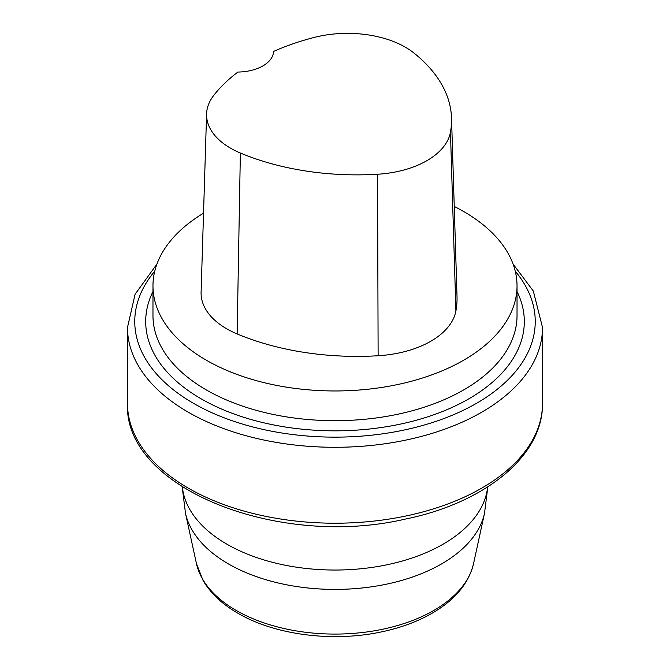 <?xml version="1.0" encoding="UTF-8"?>
<svg xmlns="http://www.w3.org/2000/svg" width="670" height="670" viewBox="0 0 670 670"><rect width="100%" height="100%" fill="white"/><g stroke="black" fill="none" stroke-linecap="round" stroke-linejoin="round"><path stroke-width="1" d="M454.252 206.461A182.031 105.098 180 0 1 463.715 211.553A182.031 105.098 180 0 1 517.031 285.864A182.031 105.098 180 0 1 335 390.962A182.031 105.098 180 0 1 152.969 285.864A182.031 105.098 180 0 1 203.538 213.177M451.53 118.088L457.015 296.391A203.873 117.702 180 0 1 455.91 310.897A87.376 50.443 180 0 1 378.123 355.745A203.873 117.702 180 0 1 237.138 333.936A87.376 50.443 180 0 1 201.101 292.221L206.586 113.917A81.891 47.277 180 0 1 213.621 95.576A198.387 114.536 180 0 1 237.925 72.05A36.406 21.021 180 0 0 273.578 51.448A198.387 114.536 180 0 1 314.113 37.453A81.891 47.277 180 0 1 413.759 52.871A198.387 114.536 180 0 1 451.53 118.088A198.387 114.536 180 0 1 450.458 132.208A81.891 47.277 180 0 1 377.553 174.242A198.387 114.536 180 0 1 240.363 153.02A81.891 47.277 180 0 1 206.586 113.917M152.969 285.864L152.969 315.587A182.031 105.098 0 0 0 335 420.685A182.031 105.098 0 0 0 517.031 315.587L517.031 285.864M450.458 132.208L455.91 310.897M377.553 174.242L378.123 355.745M240.363 153.02L237.138 333.936M236.234 610.462A139.67 80.635 0 0 0 380.284 629.725A139.67 80.635 0 0 0 473.581 563.495L484.519 513.254A150.691 86.999 180 0 1 383.86 584.709A150.691 86.999 180 0 1 228.445 563.922A150.691 86.999 180 0 1 185.481 513.254L196.419 563.495A139.67 80.635 0 0 0 236.234 610.462M182.357 486.939A152.902 88.281 0 0 0 226.879 544.182A152.902 88.281 0 0 0 389.337 564.274A152.902 88.281 0 0 0 487.643 486.939M127.484 327.479L127.484 403.399A207.516 119.804 0 0 0 335 523.211A207.516 119.804 0 0 0 542.516 403.399L542.516 327.479A207.516 119.804 180 0 1 335 447.292A207.516 119.804 180 0 1 127.484 327.479L135.08 294.281L156.939 264.039M154.753 271.191A200.238 115.6 0 0 0 335 437.142A200.238 115.6 0 0 0 515.247 271.191M517.031 291.517A189.309 109.302 180 0 1 335 430.835A189.309 109.302 180 0 1 152.969 291.517M484.519 513.254L487.819 486.83M182.181 486.83L185.481 513.254M127.484 403.399C123.448 488.195 278.217 548.764 405.224 519.108C484.854 502.952 543.253 455.935 542.516 403.399M542.516 327.479L533.328 291.056L513.061 264.039M473.581 563.495C469.017 582.364 456.379 598.235 435.676 611.107C419.814 620.881 401.154 627.932 379.689 632.262C331.365 642.22 274.516 634.775 237.951 613.276C222.206 604.206 210.556 593.226 203.01 580.362L196.419 563.495"/></g></svg>
